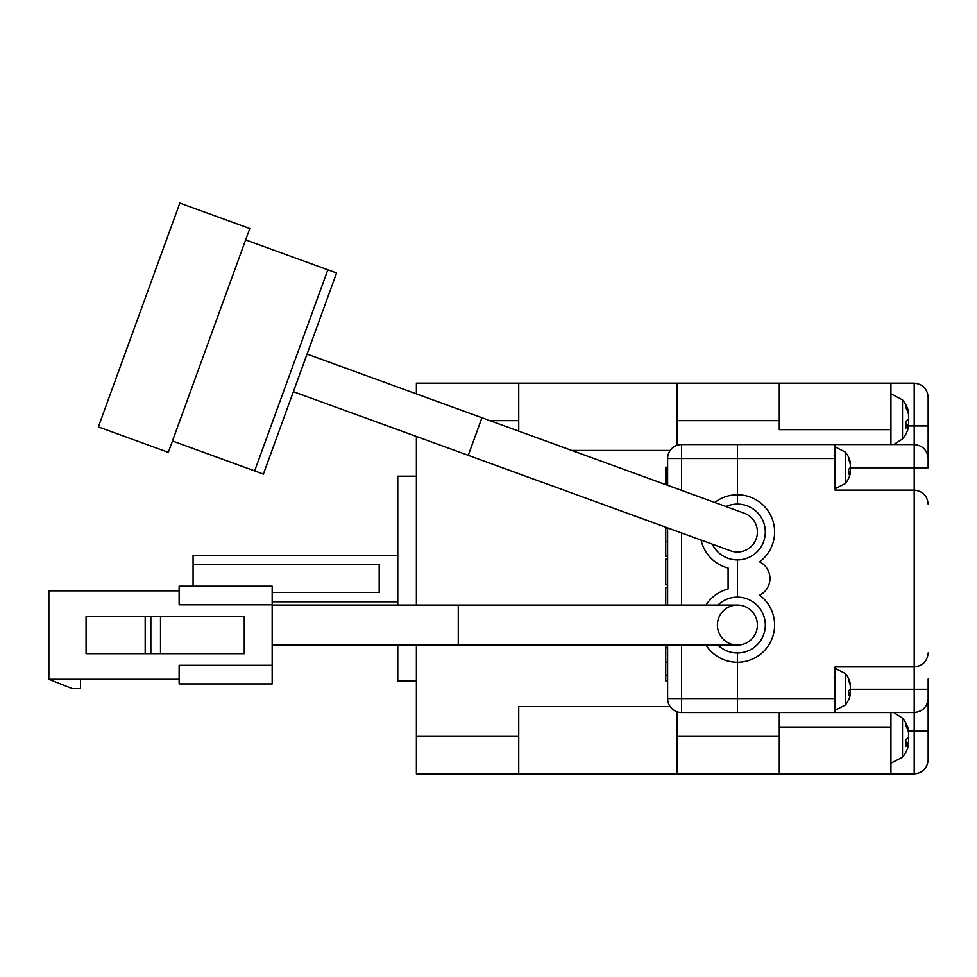 <?xml version="1.0" encoding="UTF-8"?>
<svg xmlns="http://www.w3.org/2000/svg" width="977" height="977" viewBox="0 0 977 977"><rect width="100%" height="100%" fill="white"/><g stroke="black" fill="none" stroke-linecap="round" stroke-linejoin="round"><path stroke-width="1.47" d="M272.168 601.795L397.773 601.795M193.08 586.212L193.08 555.266L397.773 555.266M193.08 564.572L379.174 564.572L379.174 592.489L272.168 592.489M416.385 680.884L397.773 680.884L397.773 645.064M397.773 605.056L397.773 476.178L416.385 476.178M890.926 429.66L779.28 429.66L779.28 383.131L890.926 383.131L890.926 444.547M416.385 645.064L416.385 773.931L779.28 773.931L779.28 712.526L779.28 727.413L890.926 727.413L890.926 773.931L914.191 773.931L914.191 666.925A13.959 13.959 0 0 0 914.582 666.925M676.927 383.131L779.28 383.131L779.28 420.623L676.927 420.623L676.927 383.131L416.385 383.131L416.385 393.878M676.927 773.931L676.927 711.72M676.927 736.438L779.28 736.438L779.28 773.931L890.926 773.931M676.927 445.341L676.927 420.623M571.789 450.434L670.185 450.434M518.738 431.138L518.738 383.131M489.868 420.623L518.738 420.623M416.385 605.056L416.385 436.463M416.385 736.438L518.738 736.438L518.738 706.627L670.185 706.627M518.738 773.931L518.738 736.438M928.15 679.027L928.15 759.972C927.258 768.386 922.606 773.039 914.191 773.931C922.606 773.039 927.258 768.386 928.15 759.972M681.58 645.064L681.58 698.567L835.103 698.567L835.103 712.526L737.403 712.526L737.403 652.966A27.918 27.918 0 0 0 765.321 625.06A27.918 27.918 0 0 0 737.403 597.142L737.403 559.919A27.918 27.918 0 0 0 765.321 532.013A27.918 27.918 0 0 0 737.403 504.095L737.403 444.547L914.191 444.547C922.606 445.427 927.258 450.079 928.15 458.506L928.15 467.8L914.191 467.8L914.191 444.547A13.959 13.959 0 0 1 914.582 444.547A13.959 13.959 0 0 0 914.191 444.547L914.191 383.131C922.606 384.022 927.258 388.675 928.15 397.089L928.15 458.506L928.15 425.935L908.525 425.935M908.525 731.126L928.15 731.126L928.15 698.567C927.258 706.982 922.606 711.635 914.191 712.526L835.103 712.526M928.15 464.551L928.15 458.506A13.959 13.959 0 0 0 928.15 458.115A13.959 13.959 0 0 1 928.15 458.506M835.103 698.567L835.103 666.925L914.191 666.925L914.191 490.136L835.103 490.136L835.103 458.506L681.58 458.506L681.58 490.393M890.926 712.526L890.926 727.413M890.926 383.131L914.191 383.131C922.606 384.022 927.258 388.675 928.15 397.089M681.58 712.526L681.58 698.567L667.621 698.567A13.959 13.959 0 0 0 681.58 712.526L737.403 712.526L737.403 662.272A37.224 37.224 0 0 0 759.63 595.201A18.612 18.612 0 0 0 759.63 561.86A37.224 37.224 0 0 0 737.403 494.789L737.403 444.547L681.58 444.547A13.959 13.959 0 0 0 667.621 458.506L667.621 485.325M835.103 444.547L835.103 458.506M928.15 653.357A13.959 13.959 0 0 0 928.15 652.966C927.258 661.392 922.606 666.045 914.191 666.925M850.137 472.062A24.987 23.094 180 0 0 850.295 471.415L850.295 468.276A24.987 9.538 0 0 0 850.014 467.8L914.191 467.8L914.191 490.136A13.959 13.959 0 0 1 914.582 490.136A13.959 13.959 0 0 0 914.191 490.136C922.606 491.028 927.258 495.681 928.15 504.095A13.959 13.959 0 0 0 928.15 503.705A13.959 13.959 0 0 1 928.15 504.095M737.403 597.142L737.403 559.919A27.918 27.918 0 0 1 712.27 544.152A27.918 27.918 0 0 0 758.787 549.953A27.918 27.918 0 0 0 725.948 506.55A27.918 27.918 0 0 1 737.403 504.095L737.403 494.789A37.224 37.224 0 0 0 714.749 502.471M706.017 645.064A37.224 37.224 0 0 0 737.403 662.272L737.403 652.966M667.621 698.567L667.621 645.064M667.621 605.056L667.621 527.898M706.017 605.056A37.224 37.224 0 0 1 728.097 589.021L728.097 568.04A37.224 37.224 0 0 1 701.071 540.073M665.752 467.201L667.621 467.201L665.752 467.201L667.621 467.214L665.752 467.201L665.752 484.641M665.752 484.262L667.621 484.262M665.752 484.116L667.621 484.116M665.752 483.969L667.621 483.969M665.752 483.835L667.621 483.835M665.752 483.713L667.621 483.713M665.752 483.591L667.621 483.591M665.752 483.481L667.621 483.481M665.752 483.371L667.621 483.371M665.752 483.261L667.621 483.261M665.752 483.175L667.621 483.175M665.752 483.078L667.621 483.078M665.752 482.907L667.621 482.907M665.752 482.821L667.621 482.821M665.752 482.736L667.621 482.736M665.752 482.662L667.621 482.662M665.752 482.577L667.621 482.577M665.752 482.491L667.621 482.491M665.752 482.418L667.621 482.418M665.752 482.333L667.621 482.333M665.752 482.259L667.621 482.259M665.752 482.186L667.621 482.186M665.752 481.93L667.621 481.93M665.752 481.869L667.621 481.869L665.752 481.832M665.752 481.783L667.621 481.783M665.752 481.746L667.621 481.746L665.752 481.722M665.752 481.685L667.621 481.637M665.752 481.588L667.621 481.588L665.752 481.624M665.752 481.563L667.621 481.563L665.752 481.527M665.752 481.478L667.621 481.478M665.752 481.429L667.621 481.429M665.752 481.356L667.621 481.356M665.752 481.282L667.621 481.282M665.752 481.185L667.621 481.185M665.752 480.428L667.621 480.428M665.752 480.366L667.621 480.366M665.752 480.318L667.621 480.318M665.752 480.269L667.621 480.269M665.752 480.22L667.621 480.22L665.752 480.183M665.752 480.147L667.621 480.147L665.752 480.11M665.752 480.073L667.621 480.073L665.752 480.049M665.752 480.025L667.621 480.025L665.752 479.988M665.752 479.963L667.621 479.963L665.752 479.939M665.752 479.902L667.621 479.902L665.752 479.878M665.752 479.854L667.621 479.854L665.752 479.817M665.752 479.792L667.621 479.792L665.752 479.756M665.752 479.731L667.621 479.731L665.752 479.695M665.752 479.658L667.621 479.658L665.752 479.634M665.752 479.597L667.621 479.597L665.752 479.56M665.752 479.524L667.621 479.524M665.752 479.487L667.621 479.487L665.752 479.438M665.752 479.402L667.621 479.402M665.752 479.353L667.621 479.353L665.752 479.316M665.752 479.267L667.621 479.267M665.752 479.231L667.621 479.231M665.752 479.182L667.621 479.182L665.752 479.145M665.752 479.109L667.621 479.109L665.752 479.084M665.752 479.048L667.621 479.048L665.752 479.023M665.752 478.999L667.621 478.962M665.752 478.938L667.621 478.938L665.752 478.889M665.752 478.877L667.621 478.877L665.752 478.877M665.752 478.742L667.621 478.742L665.752 478.706M665.752 478.681L667.621 478.681L665.752 478.645M665.752 478.62L667.621 478.62L665.752 478.596M665.752 478.571L667.621 478.535M665.752 478.51L667.621 478.461M665.752 478.449L667.621 478.449L665.752 478.4M665.752 478.364L667.621 478.364L665.752 478.339M665.752 478.303L667.621 478.303M665.752 478.266L667.621 478.266L665.752 478.217M665.752 478.18L667.621 478.18M665.752 478.144L667.621 478.144L665.752 478.107M665.752 478.071L667.621 478.071L665.752 478.046M665.752 478.009L667.621 478.009L665.752 477.985M665.752 477.961L667.621 477.961L665.752 477.912M665.752 477.9L667.621 477.9L665.752 477.851M665.752 477.826L667.621 477.826L665.752 477.838M665.752 477.777L667.621 477.741M665.752 477.716L667.621 477.716L665.752 477.692M665.752 477.655L667.621 477.606M665.752 477.57L667.621 477.57M665.752 477.533L667.621 477.533L665.752 477.497M665.752 477.46L667.621 477.46L665.752 477.423M665.752 477.374L667.621 477.374M665.752 477.313L667.621 477.313M665.752 477.24L667.621 477.24M665.752 477.167L667.621 477.167M665.752 477.069L667.621 477.069M665.752 472.978L667.621 472.978M665.752 472.868L667.621 472.868M665.752 472.77L667.621 472.77M665.752 472.685L667.621 472.685M665.752 472.599L667.621 472.599M665.752 472.514L667.621 472.514M665.752 472.441L667.621 472.441M665.752 472.38L667.621 472.38M665.752 472.318L667.621 472.318M665.752 472.257L667.621 472.257M665.752 472.196L667.621 472.196M665.752 472.135L667.621 472.135M665.752 471.72L667.621 471.72M665.752 471.647L667.621 471.647M665.752 471.561L667.621 471.561M665.752 471.476L667.621 471.476M665.752 471.402L667.621 471.402M665.752 471.317L667.621 471.317M665.752 471.232L667.621 471.232M665.752 471.158L667.621 471.158M665.752 471.073L667.621 471.073M665.752 470.987L667.621 470.987M665.752 470.902L667.621 470.902M665.752 470.829L667.621 470.829M665.752 470.743L667.621 470.743M665.752 470.645L667.621 470.645M665.752 470.56L667.621 470.56M665.752 470.462L667.621 470.462M665.752 470.377L667.621 470.377M665.752 470.279L667.621 470.279M665.752 470.181L667.621 470.181M665.752 469.253L667.621 469.253M665.752 469.168L667.621 469.168M665.752 469.094L667.621 469.094M665.752 469.021L667.621 469.021M665.752 468.948L667.621 468.948M665.752 468.887L667.621 468.887M665.752 468.838L667.621 468.838M665.752 468.777L667.621 468.777M665.752 468.728L667.621 468.728M665.752 468.679L667.621 468.679L665.752 468.642M665.752 468.606L667.621 468.606L665.752 468.569M665.752 468.533L667.621 468.533L665.752 468.508M665.752 468.484L667.621 468.484L665.752 468.459M665.752 468.435L667.621 468.435L665.752 468.386M665.752 468.374L667.621 468.337M665.752 468.252L667.621 468.252M665.752 468.166L667.621 468.166M665.752 468.081L667.621 468.081M665.752 467.995L667.621 467.995M665.752 467.91L667.621 467.91M665.752 467.824L667.621 467.824M665.752 467.751L667.621 467.751M665.752 467.678L667.621 467.678M665.752 467.604L667.621 467.604M665.752 467.543L667.621 467.543M665.752 467.482L667.621 467.482M665.752 467.433L667.621 467.433M665.752 467.385L667.621 467.385L665.752 467.348M665.752 467.311L667.621 467.311L665.752 467.287M665.752 467.262L667.621 467.226M667.621 528.142L665.752 528.142L666.558 527.507M665.752 528.142L665.752 556.499L667.621 556.499M665.752 555.876L667.621 555.876M667.621 584.881L665.752 584.881L665.752 559.088L667.621 559.088M665.752 584.515L667.621 584.515M665.752 605.056L665.752 587.543L667.621 587.543M665.752 645.064L665.752 647.861L667.621 647.861M665.752 646.994L665.752 675.058L667.621 675.058M665.752 675.058L665.752 680.847L667.621 680.847M458.262 605.056L458.262 645.064L737.403 645.064A20.004 20.004 0 0 0 757.407 625.06A20.004 20.004 0 0 0 737.403 605.056A20.004 20.004 0 0 0 717.399 625.06A20.004 20.004 0 0 0 737.403 645.064A20.004 20.004 0 0 0 757.407 625.06A20.004 20.004 0 0 0 737.403 605.056L272.168 605.056M458.262 645.064L272.168 645.064M717.936 645.064A27.918 27.918 0 0 0 765.321 625.06A27.918 27.918 0 0 0 717.936 605.056M272.168 604.812L179.121 604.812L179.121 586.212L272.168 586.212L272.168 683.912L179.121 683.912L179.121 665.3L272.168 665.3M179.121 679.259L48.85 679.259L72.115 688.565L80.48 688.565L80.48 679.259M179.121 590.865L48.85 590.865L48.85 679.259M244.25 616.45L244.25 653.662L86.074 653.662L86.074 616.45L244.25 616.45M160.509 616.45L160.509 653.662M145.182 653.662L145.182 616.45M150.849 616.45L150.849 653.662M481.942 417.741L468.252 455.331L730.564 550.808A20.004 20.004 0 0 0 730.564 550.808A20.004 20.004 0 0 0 756.198 538.852A20.004 20.004 0 0 0 744.242 513.206L307.059 354.089M245.642 239.89L336.577 272.986L297.716 379.784L263.387 474.089L172.453 440.993M468.252 455.331L293.381 391.692M730.564 550.808A20.004 20.004 0 0 0 752.73 544.873A20.004 20.004 0 0 1 730.564 550.808M327.832 269.811L254.643 470.914M249.782 228.533L168.313 452.363L98.359 426.9L179.841 203.069L249.782 228.533M835.103 446.868L845.386 452.07L845.386 483.542A25.121 25.121 0 0 0 850.014 474.504A24.987 23.094 0 0 0 850.295 473.369L850.295 472.062L848.622 472.013M850.137 463.55L850.295 462.243A24.987 23.094 180 0 0 850.014 461.107A24.987 23.094 180 0 0 848.512 457.187A25.109 8.585 151.7 0 1 848.622 458.115A25.109 8.585 151.7 0 1 848.512 459.141A24.987 23.094 0 0 1 850.295 464.197L850.295 467.336A24.987 9.538 180 0 1 848.512 469.424A25.109 20.773 52.6 0 1 848.512 474.15A24.987 9.538 0 0 0 850.295 472.062M850.295 471.415L848.622 471.293M849.648 468.288L850.295 468.276M835.103 668.317L845.386 673.532L845.386 704.991A25.121 25.121 0 0 0 850.014 695.954A24.987 23.094 0 0 0 850.295 694.83L850.295 693.523L848.622 693.475M850.137 684.999L850.295 683.692A24.987 23.094 180 0 0 850.014 682.557A24.987 23.094 180 0 0 848.512 678.649A25.109 8.585 151.7 0 1 848.622 679.565A25.109 8.585 151.7 0 1 848.512 680.603A24.987 23.094 0 0 1 850.295 685.646L850.295 688.785A24.987 9.538 180 0 1 848.512 690.873A25.109 20.773 52.6 0 1 848.512 695.612A24.987 9.538 0 0 0 850.295 693.523M850.137 693.511A24.987 23.094 180 0 0 850.295 692.864L850.295 689.725A24.987 9.538 0 0 0 850.014 689.261L928.15 689.261M850.295 692.864L848.622 692.754M849.648 689.75L850.295 689.725M893.723 712.526L902.504 718.083L902.504 757.212A30.702 30.702 0 0 0 908.073 747.026A30.495 28.186 0 0 0 908.525 745.427L908.525 743.607L905.911 743.521M908.28 731.688L908.525 729.856A30.495 28.186 180 0 0 908.073 728.256A30.495 28.186 180 0 0 905.728 722.98A30.69 10.491 151.7 0 1 905.911 724.262A30.69 10.491 151.7 0 1 905.728 725.716A30.495 28.186 0 0 1 908.525 732.591L908.525 736.988A30.495 11.651 180 0 1 905.728 739.821A30.69 25.39 52.6 0 1 905.728 746.44A30.495 11.651 0 0 0 908.525 743.607M908.28 743.595A30.495 28.186 180 0 0 908.525 742.691L908.525 738.307A30.495 11.651 0 0 0 908.073 737.647M908.525 742.691L905.911 742.496M907.706 729.917L908.525 729.856M907.474 738.331L908.525 738.307M890.926 393.829L902.504 399.849L902.504 438.991A30.702 30.702 0 0 0 908.073 428.805A30.495 28.186 0 0 0 908.525 427.205L908.525 425.386L905.911 425.3M908.28 413.466L908.525 411.635A30.495 28.186 180 0 0 908.073 410.035A30.495 28.186 180 0 0 905.728 404.759A30.69 10.491 151.7 0 1 905.911 406.041A30.69 10.491 151.7 0 1 905.728 407.494A30.495 28.186 0 0 1 908.525 414.37L908.525 418.754A30.495 11.651 180 0 1 905.728 421.6A30.69 25.39 52.6 0 1 905.728 428.219A30.495 11.651 0 0 0 908.525 425.386M908.28 425.374A30.495 28.186 180 0 0 908.525 424.47L908.525 420.086A30.495 11.651 0 0 0 908.073 419.426M908.525 424.47L905.911 424.274M907.706 411.696L908.525 411.635M907.474 420.11L908.525 420.086M681.58 532.978L681.58 605.056M681.58 444.547A13.959 13.959 0 0 0 667.621 458.506L681.58 458.506L681.58 444.547M666.998 485.093L667.621 485.093M666.509 484.91L667.621 484.91M666.033 484.739L667.621 484.739M665.752 484.58L667.621 484.58M665.752 484.409L667.621 484.409M665.752 482.992L667.621 482.992M665.752 482.113L667.621 482.113M665.752 482.04L667.621 482.04M665.752 481.979L667.621 481.979M665.752 481.099L667.621 481.099M665.752 481.002L667.621 481.002M665.752 480.904L667.621 480.904M665.752 480.806L667.621 480.806M665.752 480.721L667.621 480.721M665.752 480.635L667.621 480.635M665.752 480.489L667.621 480.489M665.752 478.815L667.621 478.815L665.752 478.779M665.752 476.959L667.621 476.959M665.752 476.837L667.621 476.837M665.752 476.703L667.621 476.703M665.752 476.556L667.621 476.556M665.752 476.397L667.621 476.397M665.752 476.226L667.621 476.226M665.752 476.055L667.621 476.055M665.752 475.872L667.621 475.872M665.752 475.689L667.621 475.689M665.752 475.494L667.621 475.494M665.752 475.298L667.621 475.298M665.752 475.115L667.621 475.115M665.752 474.92L667.621 474.92M665.752 474.737L667.621 474.737M665.752 474.541L667.621 474.541M665.752 474.37L667.621 474.37M665.752 474.199L667.621 474.199M665.752 474.028L667.621 474.028M665.752 473.723L667.621 473.723M665.752 473.589L667.621 473.589M665.752 473.442L667.621 473.442M665.752 473.32L667.621 473.32M665.752 473.198L667.621 473.198M665.752 473.076L667.621 473.076M665.752 472.074L667.621 472.074M665.752 472.013L667.621 472.013M665.752 471.94L667.621 471.94M665.752 471.879L667.621 471.879M665.752 471.806L667.621 471.806M665.752 470.084L667.621 470.084M665.752 469.986L667.621 469.986M665.752 469.888L667.621 469.888M665.752 469.79L667.621 469.79M665.752 469.693L667.621 469.693M665.752 469.607L667.621 469.607M665.752 469.51L667.621 469.51M665.752 469.424L667.621 469.424M665.752 469.326L667.621 469.326M665.752 541.673L667.621 541.673M665.752 662.235L667.621 662.235M737.403 645.064A20.004 20.004 0 0 0 757.407 625.06M834.175 479.902L835.103 480.831M850.014 461.107A25.121 25.121 0 0 0 845.386 452.07M835.103 488.744L845.386 483.542M834.175 455.709L835.103 454.781M834.175 701.352L835.103 702.28M850.014 682.557A25.121 25.121 0 0 0 845.386 673.532M835.103 710.194L845.386 704.991M834.175 677.159L835.103 676.231M908.073 728.256A30.702 30.702 0 0 0 902.504 718.083M890.926 763.232L902.504 757.212M908.073 410.035A30.702 30.702 0 0 0 902.504 399.849M893.723 444.547L902.504 438.991"/></g></svg>
